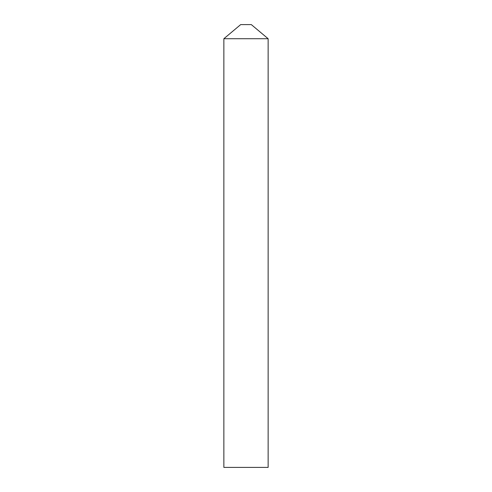 <?xml version="1.0" encoding="UTF-8"?>
<svg xmlns="http://www.w3.org/2000/svg" width="492" height="492" viewBox="0 0 492 492"><rect width="100%" height="100%" fill="white"/><g stroke="black" fill="none" stroke-linecap="round" stroke-linejoin="round"><path stroke-width="0.74" d="M240.686 24.6L251.314 24.6L268.14 38.72L223.86 38.72L268.14 38.72L268.14 467.4L223.86 467.4L223.86 38.72L240.686 24.6"/></g></svg>
